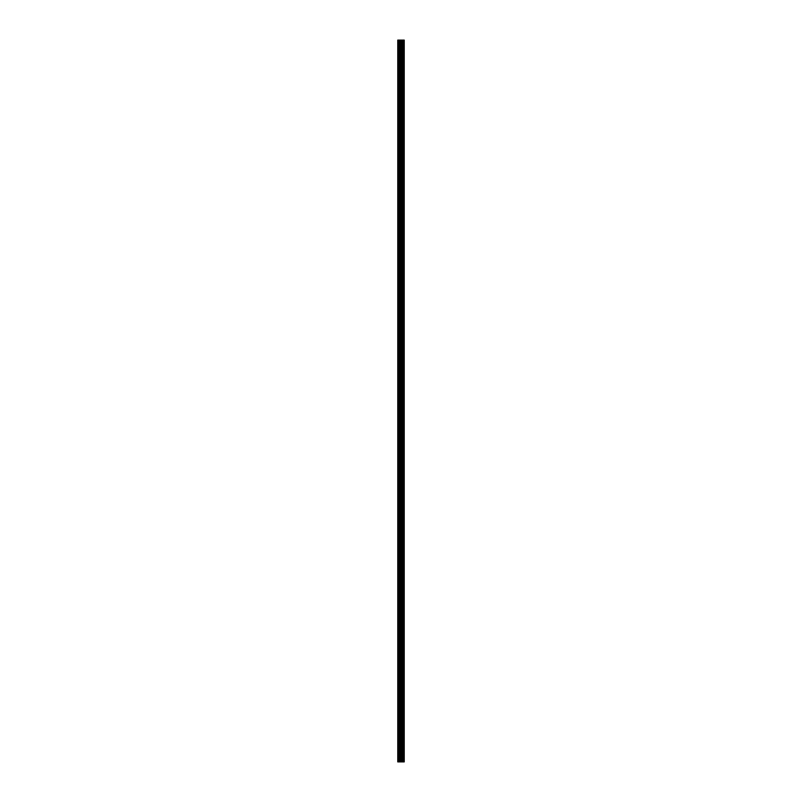 <?xml version="1.0" encoding="UTF-8"?>
<svg xmlns="http://www.w3.org/2000/svg" width="802" height="802" viewBox="0 0 802 802"><rect width="100%" height="100%" fill="white"/><g stroke="black" fill="none" stroke-linecap="round" stroke-linejoin="round"><path stroke-width="1.2" d="M400.228 761.9L404.238 761.9L404.238 40.1L397.762 40.1L397.762 761.9L400.228 761.9L400.228 40.1M403.987 761.9L403.987 40.1M401.451 761.9L401.451 40.1M401.361 761.9L401.361 40.1M398.133 761.9L398.133 40.1M404.118 761.9L404.118 40.1M403.396 761.9L403.396 40.1M403.346 761.9L403.346 40.1M403.075 761.9L403.075 40.1M402.975 761.9L402.975 40.1M402.474 761.9L402.474 40.1M402.363 761.9L402.363 40.1M402.093 761.9L402.093 40.1M402.053 761.9L402.053 40.1M401.321 761.9L401.321 40.1M401.18 761.9L401.18 40.1M400.368 761.9L400.368 40.1M399.175 761.9L399.175 40.1M399.035 761.9L399.035 40.1"/></g></svg>

